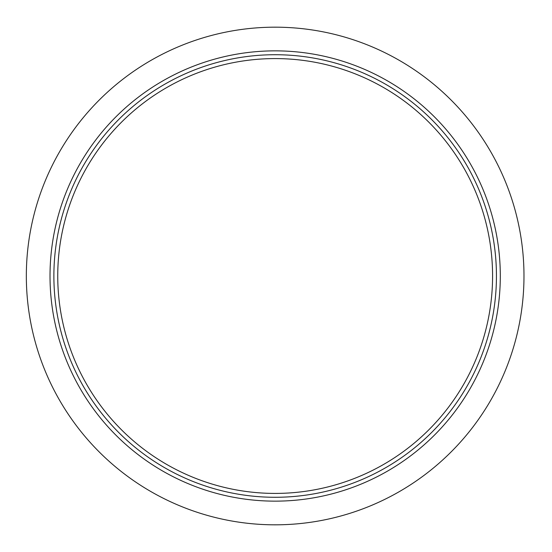 <?xml version="1.0" encoding="UTF-8"?>
<svg xmlns="http://www.w3.org/2000/svg" width="552" height="552" viewBox="0 0 552 552"><rect width="100%" height="100%" fill="white"/><g stroke="black" fill="none" stroke-linecap="round" stroke-linejoin="round"><path stroke-width="0.83" d="M523.979 276A248.821 248.821 0 0 1 150.751 491.487A248.821 248.821 0 0 1 150.751 60.513A248.821 248.821 0 0 1 523.979 276M496.441 276A221.283 221.283 0 0 1 164.517 467.634A221.283 221.283 0 0 1 164.517 84.366A221.283 221.283 0 0 1 496.441 276M492.577 276A217.419 217.419 0 0 1 166.449 464.287A217.419 217.419 0 0 1 166.449 87.713A217.419 217.419 0 0 1 492.577 276M500.305 276A225.147 225.147 0 0 1 162.585 470.98A225.147 225.147 0 0 1 162.585 81.02A225.147 225.147 0 0 1 500.305 276"/></g></svg>
